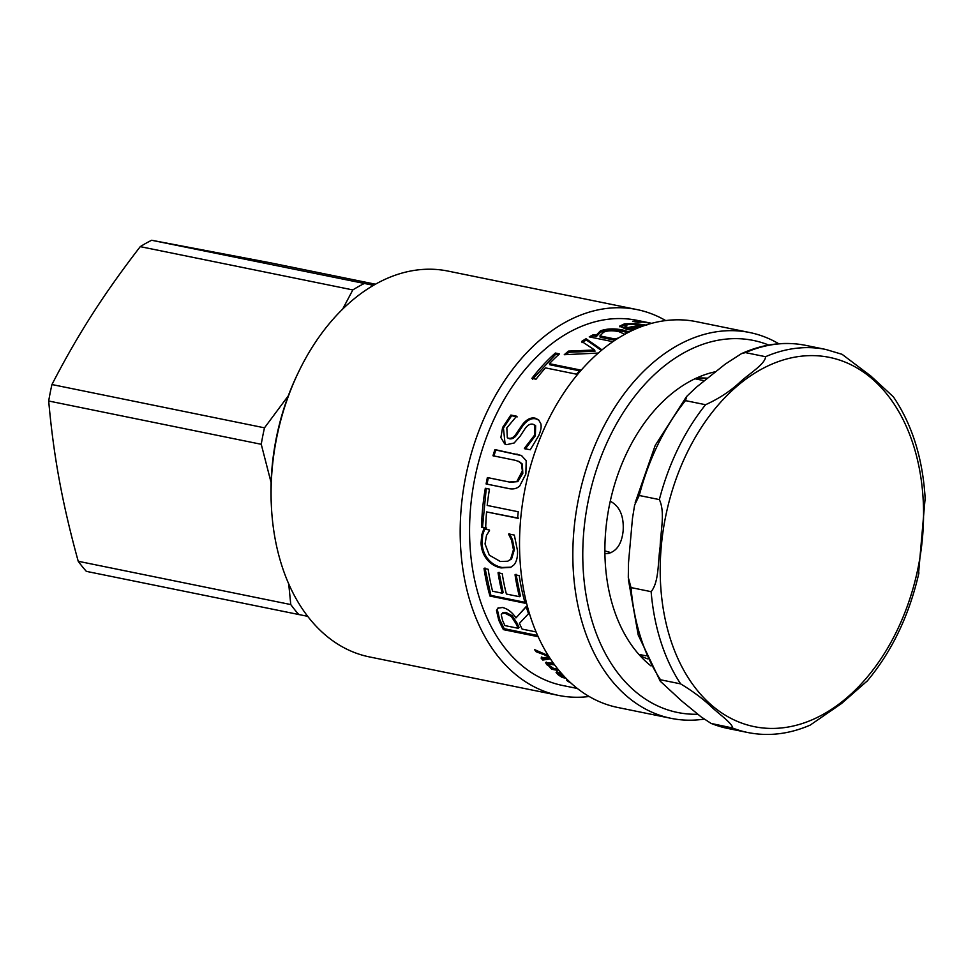<?xml version="1.0" encoding="UTF-8"?>
<svg xmlns="http://www.w3.org/2000/svg" width="974" height="974" viewBox="0 0 974 974"><rect width="100%" height="100%" fill="white"/><g stroke="black" fill="none" stroke-linecap="round" stroke-linejoin="round"><path stroke-width="1.46" d="M548.484 664.426L546.329 662.113M553.281 668.213L551.808 667.482M553.561 663.44L549.129 663.245M551.856 667.373L551.564 667.933L546.621 664.524L545.61 662.49L553.427 663.27M552.404 668.03L551.783 669.235A186.326 127.35 -78.5 0 1 550.054 667.616L551.564 667.933M559.198 670.745L551.783 669.235M554.669 664.962L548.691 664.024L549.226 665.412L553.488 668.322L557.968 669.235M558.966 673.716L556.69 671.305M562.607 676.808L562.302 677.502L558.333 674.909L556.105 672.523L560.927 672.766M561.109 672.985L560.695 673.862L558.93 673.935L564.53 677.892A186.326 127.35 101.5 0 0 564.64 677.977L562.302 677.502M559.514 672.559L558.93 673.935M564.141 676.346L560.695 673.862M651.509 323.392L642.852 322.053L637.824 322.297A186.326 127.35 101.5 0 0 637.568 322.297L632.552 321.274L639.102 321.25L651.716 323.331L636.959 320.324A186.326 127.35 101.5 0 0 478.611 461.993A186.326 127.35 101.5 0 0 562.595 685.477L577.351 688.484M624.809 327.349L627.974 328.981A184.914 126.389 -78.5 0 1 633.526 327.8M641.513 326.387L641.574 325.304L634.792 324.366L627.877 324.634L624.797 326.047L627.962 327.617A186.326 127.35 -78.5 0 1 641.574 325.304M627.974 328.981L627.962 327.617M642.414 326.266A186.326 127.35 101.5 0 0 631.347 328.299L631.371 329.675L633.295 330.028M641.549 325.669L643.315 325.949M619.914 326.85L626.197 324.987M631.347 328.299L635.669 328.969M634.804 324.379L634.865 323.538L646.76 325.182M632.686 330.308L626.635 329.419L619.622 326.156L624.468 323.843L634.865 323.538M624.748 334.277L619.099 331.72C613.011 330.356 607.861 330.503 603.661 332.146L599.947 335.92L614.947 338.976L618.697 337.881M615.008 340.255L600.142 337.223L599.947 335.92M615.13 340.169L614.947 338.976M591.108 337.26L593.665 335.908L596.441 336.468L600.629 332.171C607.009 329.894 614.509 329.65 623.129 331.428L627.828 332.694M596.441 336.468L596.234 335.166L600.483 330.843C606.899 328.555 614.424 328.299 623.056 330.076L629.192 332M593.665 335.908L593.47 334.606L596.234 335.166M612.889 341.691L589.233 336.87A186.326 127.35 -78.5 0 1 593.47 334.606M532.474 379.312L555.777 354.195L555.35 353.038L559.514 353.891A186.326 127.35 101.5 0 0 549.348 363.679L549.847 364.763L579.615 370.814M555.777 354.195L558.552 354.755M549.348 363.679L580.394 369.998A186.326 127.35 101.5 0 0 576.498 374.199L545.464 367.88A186.326 127.35 101.5 0 0 536.041 379.203L531.877 378.35A186.326 127.35 -78.5 0 1 555.35 353.038M493.867 456.136L495.803 449.988L521.808 455.686M509.378 488.668L487.037 484.127L488.315 477.759L510.279 482.227L517.827 481.631L522.819 473.401L522.344 464.062L519.215 461.591L515.051 460.264L492.966 455.759A186.326 127.35 -78.5 0 1 494.926 449.562L521.37 455.467L526.191 460.678L525.887 473.924L519.702 486.002C516.768 488.765 512.884 489.581 508.063 488.437L486.099 483.956A186.326 127.35 -78.5 0 1 487.377 477.552L509.341 482.02L516.902 481.399L522.356 470.905L521.443 463.697L518.302 461.213M495.803 449.988L494.926 449.562M488.315 477.759L487.377 477.552M487.037 484.127L486.099 483.956M511.033 567.172L502.048 567.489C496.216 566.259 491.529 563.435 487.962 559.003C484.346 554.632 482.361 549.239 482.02 542.81L482.739 534.641L481.753 534.86L483.847 528.882L489.496 530.026A186.326 127.35 101.5 0 0 489.484 530.538L486.513 535.371L485.04 543.942L489.301 555.156L500.332 561.499L507.697 561.219L511.557 558.979L514.43 549.446L512.494 539.888L509.706 533.764M482.739 534.641L484.833 528.699M509.694 534.239L508.72 534.409A186.326 127.35 -78.5 0 1 508.72 533.947L514.321 535.079L517.498 550.639C517.803 556.921 516.622 561.669 513.98 564.871L510.546 567.404L501.074 567.927C495.255 566.71 490.555 563.861 486.988 559.405C483.372 555.01 481.387 549.567 481.046 543.102L481.753 534.86M512.494 539.888L511.508 540.107L508.72 534.409M507.697 561.219L510.571 559.344L513.444 549.738L511.508 540.107M518.205 628.303L519.045 627.402A184.914 126.389 -78.5 0 1 516.999 623.043L512.227 615.726L505.823 612.366L502.718 612.792L501.245 614.716L502.645 620.633A186.326 127.35 101.5 0 0 504.97 625.6L518.205 628.303A186.326 127.35 -78.5 0 1 516.147 623.92L511.35 616.542L504.934 613.17L501.853 613.596M512.227 615.726L511.35 616.542M537.611 635.498L504.215 628.693L503.388 629.63A186.326 127.35 -78.5 0 1 498.725 620.085L496.484 610.515L497.787 608.178L502.523 607.496C507.734 608.811 512.214 612.281 515.964 617.918L526.24 606.79M504.215 628.693L499.577 619.221L497.361 609.724L498.262 607.825M515.964 617.918L526.167 606.583A186.326 127.35 101.5 0 0 528.517 613.705L519.446 623.348A186.326 127.35 101.5 0 0 522.113 629.094L536.065 631.931M538.159 636.716L503.388 629.63M499.017 572.274L503.156 592.545L502.231 593.19A186.326 127.35 -78.5 0 1 498.055 572.761L502.219 573.613A186.326 127.35 101.5 0 0 506.395 594.043L519.459 596.697L520.384 596.051L516.013 574.283M526.094 602.553L490.884 595.382L484.979 567.964M519.459 596.697A186.326 127.35 -78.5 0 1 515.051 574.757L519.215 575.597A186.326 127.35 101.5 0 0 525.169 603.235L489.971 596.064A186.326 127.35 -78.5 0 1 484.017 568.439L488.181 569.279A186.326 127.35 101.5 0 0 492.588 591.23L502.231 593.19M490.884 595.382L489.971 596.064M486.683 528.03L482.507 527.178L486.269 488.412M518.582 518.18L486.574 511.91A186.326 127.35 101.5 0 0 485.697 528.188L481.533 527.348A186.326 127.35 -78.5 0 1 485.32 488.278L489.484 489.131A186.326 127.35 101.5 0 0 487.195 505.433L518.241 511.764A186.326 127.35 101.5 0 0 517.608 518.229L486.574 511.91M482.507 527.178L481.533 527.348M505.116 444.132L503.424 428.049L511.654 415.728L510.875 415.046L516.476 416.19A186.326 127.35 101.5 0 0 516.269 416.604L506.833 427.89L507.32 437.764L509.426 438.763C512.336 439.286 514.942 437.728 517.231 434.075L523.014 425.516C527.275 420.062 531.597 417.858 535.98 418.893L538.999 420.244M511.654 415.728L517.243 416.872M525.23 449.075L535.359 435.755L535.651 425.711L533.046 424.25C530.294 423.605 527.677 425.017 525.181 428.487L520.165 436.157L514.15 442.987L506.711 444.643L504.678 443.913L500.867 437.557L502.608 427.464L510.875 415.046M507.32 437.764L508.574 438.251C511.496 438.763 514.102 437.192 516.403 433.515L522.222 424.883C526.496 419.392 530.83 417.164 535.213 418.187L538.61 419.879L540.765 423.568C541.629 426.442 540.96 430.447 538.768 435.573L530.246 449.793L524.365 448.6A186.326 127.35 -78.5 0 1 524.523 448.162L534.543 435.171L534.848 425.054M525.388 448.624L524.523 448.162M582.002 342.665L586.311 339.987L601.396 350.421M566.162 354.585L568.913 352.271L594.98 351.212L594.639 349.995L581.709 341.411A186.326 127.35 -78.5 0 1 586.044 338.709L602.029 349.885M586.311 339.987L586.044 338.709M568.913 352.271L568.524 351.09L594.639 349.995M598.316 353.051L564.263 354.719A186.326 127.35 -78.5 0 1 568.524 351.09M570.447 682.616L567.732 681.313L566.503 680.083L567.659 679.962M538.939 651.545L536.784 650.595M549.823 657.998L543.455 658.911L541.763 656.926M536.832 650.656L536.102 651.728A186.326 127.35 -78.5 0 1 534.568 649.609L548.313 655.648M548.886 656.549L536.102 651.728M543.455 658.911L542.774 660.043A186.326 127.35 -78.5 0 1 541.057 658.034L548.606 656.987M550.42 658.911L542.774 660.043M298.981 371.143L297.874 373.432A189.845 129.761 101.5 0 0 280.195 421.279A189.845 129.761 101.5 0 0 271.283 503.996L271.405 506.541A196.87 134.558 -78.5 0 1 280.646 420.756A196.87 134.558 -78.5 0 1 298.981 371.143A196.87 134.558 -78.5 0 1 447.955 271.076L637.033 309.586A196.87 134.558 101.5 0 0 469.736 459.265A196.87 134.558 101.5 0 0 558.467 695.399A196.87 134.558 101.5 0 0 589.148 696.495M558.467 695.399L369.377 656.902A196.87 134.558 -78.5 0 1 271.405 506.541M665.705 320.58A196.87 134.558 101.5 0 0 637.033 309.586M778.786 343.761A196.87 134.558 101.5 0 0 749.7 332.524A196.87 134.558 101.5 0 0 582.391 482.215A196.87 134.558 101.5 0 0 671.123 718.349A196.87 134.558 101.5 0 0 704.129 719.116M697.688 714.246A189.845 129.761 -78.5 0 1 591.985 484.784A189.845 129.761 -78.5 0 1 768.73 345.052M749.7 332.524L696.398 321.676A196.87 134.558 101.5 0 0 529.089 471.355A196.87 134.558 101.5 0 0 617.82 707.489L671.123 718.349M715.366 371.751A158.202 108.126 101.5 0 0 612.561 491.724A158.202 108.126 101.5 0 0 651.034 665.96M639.784 655.429A144.14 98.52 101.5 0 0 647.479 658.85M707.294 378.192A144.14 98.52 101.5 0 0 696.252 378.18M611.051 552.684L604.878 550.882M288.718 583.876L290.776 604.562L78.224 561.28A190.186 129.992 101.5 0 0 86.357 571.361L307.711 616.335M78.224 561.28C70.238 532.376 63.943 505.384 59.353 480.304C54.702 455.211 51.159 428.779 48.7 401.008L261.251 444.29L271.113 482.617M288.292 395.821L264.502 427.829L51.951 384.535C64.795 359.601 78.151 336.334 91.994 314.748C105.789 293.162 121.884 270.455 140.256 246.641L352.819 289.923L342.617 309.172M373.517 285.321L151.652 240.261L269.481 262.627L375.477 284.213M364.203 283.544A190.186 129.992 101.5 0 0 352.819 289.923M264.502 427.829A190.186 129.992 101.5 0 0 261.251 444.29M290.776 604.562A190.186 129.992 101.5 0 0 298.921 614.655M151.652 240.261A190.186 129.992 101.5 0 0 140.256 246.641M51.951 384.535A190.186 129.992 101.5 0 0 48.7 401.008M732.436 727.955L711.142 723.451L701.11 716.876L681.496 700.817L660.311 681.252L660.518 679.779L680.643 683.882C692.952 691.333 703.228 699.015 711.458 706.917C718.824 713.832 733.13 723.986 732.436 727.955A195.47 133.596 101.5 0 0 747.849 732.533C768.462 736.612 789.244 734.14 810.173 725.119L841.573 703.496L867.432 680.789M631.018 587.578L628.291 577.436L628.51 562.741L632.467 518.436L634.634 505.031L639.236 495.486L659.349 499.589C665.412 512.336 660.494 531.573 660.165 546.633C657.84 561.28 659.215 581.795 651.131 591.668L631.018 587.578A195.47 133.596 101.5 0 0 660.518 679.779M685.44 400.618L686.877 396.223L696.373 387.214L725.24 364.118L741.397 353.684L745.451 352.612L765.564 356.703C765.26 364.045 749.164 373.773 740.484 381.711C730.719 390.927 719.08 398.585 705.553 404.721L685.44 400.618A195.47 133.596 101.5 0 0 639.236 495.486M893.414 396.881L870.78 375.976L842.047 354.293M918.397 575.244L925.154 498.067M610.26 501.208C619.768 506.249 624.054 516.159 623.141 530.94C621.741 543.748 616.761 551.272 608.202 553.488L604.915 553.609M547.266 663.355L546.621 664.524M552.075 663.148L551.406 664.305M558.893 673.667L558.333 674.909M560.744 672.73L560.257 673.764M638.981 321.98L639.102 321.25M624.431 325.231L624.468 323.843M623.129 331.428L623.056 330.076M600.629 332.171L600.483 330.843M517.766 454.456L516.89 454.042M522.344 464.062L521.443 463.697M522.819 473.401L521.894 473.108M517.827 481.631L516.902 481.399M510.279 482.227L509.341 482.02M514.43 549.446L513.444 549.738M511.557 558.979L510.571 559.344M482.02 542.81L481.046 543.102M487.962 559.003L486.988 559.405M502.048 567.489L501.074 567.927M505.823 612.366L504.934 613.17M516.999 623.043L516.147 623.92M497.361 609.724L496.484 610.515M499.577 619.221L498.725 620.085M535.98 418.893L535.213 418.187M523.014 425.516L522.222 424.883M517.231 434.075L516.403 433.515M509.426 438.763L508.574 438.251M503.424 428.049L502.608 427.464M535.359 435.755L534.543 435.171M568.086 680.388L567.732 681.313M812.401 719.689A188.432 128.799 101.5 0 0 923.315 502.547A188.432 128.799 101.5 0 0 796.135 356.922A188.432 128.799 101.5 0 0 661.249 546.621A188.432 128.799 101.5 0 0 812.401 719.689M842.06 354.305L825.855 349.471A195.47 133.596 101.5 0 0 765.564 356.703M705.553 404.721A195.47 133.596 101.5 0 0 659.349 499.589M651.131 591.668A195.47 133.596 101.5 0 0 680.643 683.882M741.397 353.684C762.971 343.944 784.423 341.168 805.741 345.368A195.47 133.596 101.5 0 0 745.451 352.612M712.311 723.865A195.47 133.596 101.5 0 0 727.736 728.442L711.519 723.609M866.69 681.666C891.843 651.679 909.253 615.422 918.932 572.882M925.276 500.478C923.121 459.57 912.455 424.956 893.268 396.674M805.741 345.368L825.855 349.471M660.177 681.033L638.214 635.011L628.437 579.847M635.194 502.657L655.21 445.422L686.159 397.124M638.834 654.37L646.091 655.843M694.961 378.776L704.239 380.676M727.736 728.442L747.849 732.533"/></g></svg>
